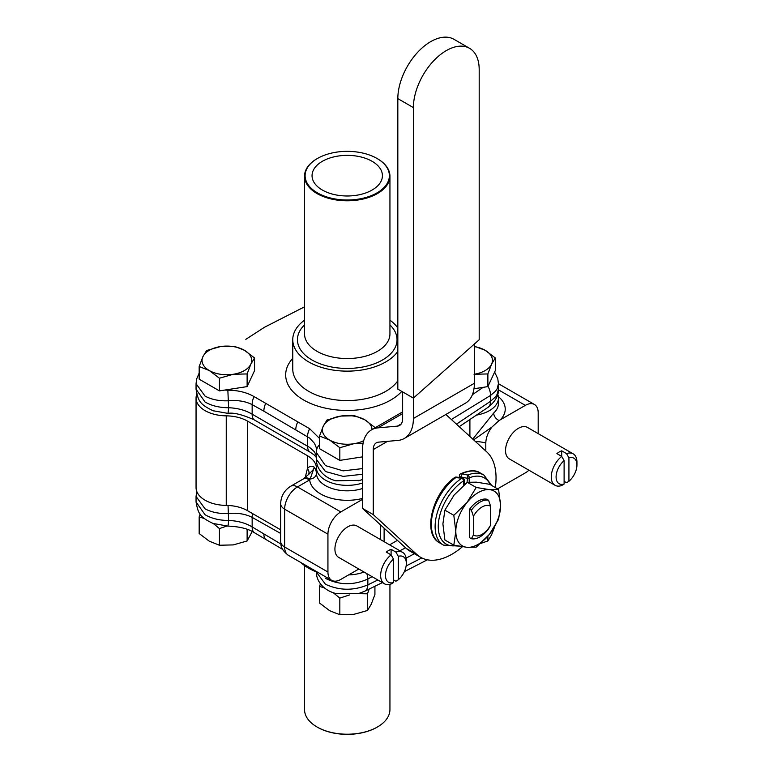 <?xml version="1.0" encoding="UTF-8"?>
<svg xmlns="http://www.w3.org/2000/svg" width="773" height="773" viewBox="0 0 773 773"><rect width="100%" height="100%" fill="white"/><g stroke="black" fill="none" stroke-linecap="round" stroke-linejoin="round"><path stroke-width="1.16" d="M322.36 190.042A35.181 20.311 180 0 1 312.05 175.674A35.181 20.311 180 0 1 347.232 155.363A35.181 20.311 180 0 1 382.422 175.674A35.181 20.311 180 0 1 360.701 194.438A35.181 20.311 180 0 1 322.36 190.042M427.353 559.807L404.366 571.624M382.384 582.61L364.682 591.268A13.614 7.682 -115.9 0 0 367.851 584.852L367.851 579.006C353.425 585.49 339.289 585.267 325.452 578.339M358.672 593.509L364.682 591.268A13.614 7.682 -115.9 0 1 364.209 591.461L358.672 593.509L335.811 593.509C321.829 589.847 316.118 579.412 316.428 572.165L325.452 584.243C339.289 590.669 353.425 590.881 367.851 584.852L377.842 579.992M282.609 549.371L254.046 532.491C248.123 528.693 239.398 526.558 227.851 526.094L212.904 523.427M397.419 540.337L389.611 544.849M399.834 550.753L405.603 547.825M377.224 727.113A42.129 24.321 180 0 1 377.031 727.229A42.129 24.321 180 0 1 317.442 727.229L317.442 727.229A42.129 24.321 180 0 1 317.239 727.113M304.533 565.536L304.533 709.566A42.699 24.649 0 0 0 317.046 726.997L317.046 726.997A42.699 24.649 0 0 0 377.427 726.997A42.699 24.649 0 0 0 389.94 709.566L389.94 584.359M213.396 523.621C199.386 516.944 198.236 513.533 196.052 501.977L205.077 514.741C211.647 518.538 219.493 520.451 228.615 520.461C237.698 520.818 245.543 522.973 252.153 526.925L280.841 543.999M280.657 533.457L252.153 517.388C245.543 513.997 237.698 512.702 228.615 513.494C219.493 513.91 211.647 512.364 205.077 508.847L196.052 496.459L196.052 501.967M300.919 562.57A54.477 31.451 0 0 0 308.717 568.252A54.477 31.451 0 0 0 316.428 571.943M366.789 573.605A13.614 7.189 61 0 1 367.851 579.006L372.084 576.668M227.851 526.094A13.614 1.044 -89.4 0 0 228.615 520.461L228.045 505.465M265.651 539.39A13.614 7.749 -59.3 0 1 263.873 533.94M348.633 574.899A30.814 17.789 0 0 0 364.064 572.03M362.508 483.019A30.814 17.789 180 0 1 316.428 467.916A30.814 17.789 0 0 0 307.412 455.693L247.428 421.063A30.814 17.789 0 0 0 226.247 415.855A30.814 17.789 180 0 1 196.052 398.066L196.052 487.628A30.814 17.789 0 0 0 226.247 505.416A30.814 17.789 180 0 1 247.428 510.624L280.657 529.805M498.285 489.29A30.814 17.789 0 0 0 498.392 488.439M319.549 436.02L323.259 426.213L326.969 420.029L340.816 416.077L354.652 415.748L364.788 419.787A24.823 14.329 0 0 0 340.816 416.077A24.823 14.329 0 0 0 323.259 426.213A24.823 14.329 0 0 0 329.685 440.059L319.549 436.02L319.549 448.688L339.82 460.389L362.508 456.872M348.121 459.104L359.745 457.307M324.148 451.345L334.168 457.123M199.173 366.518L202.884 356.711L206.594 350.536L220.44 346.584A24.823 14.329 0 0 0 202.884 356.711A24.823 14.329 0 0 0 209.309 370.557L199.173 366.518L199.173 379.185L219.445 390.887L247.128 386.606L254.549 370.615L254.549 357.947L250.839 364.131A24.823 14.329 0 0 0 244.413 350.285A24.823 14.329 0 0 0 220.44 346.584L234.277 346.246L244.413 350.285L254.549 357.947M204.816 382.442L214.836 388.23M472.4 394.674L483.144 387.341L487.879 386.606L495.3 370.615L495.3 357.947L491.589 364.131A24.823 14.329 0 0 0 485.164 350.285A24.823 14.329 0 0 0 474.38 346.633M489.956 382.123L493.077 375.417M317.442 192.873A42.129 24.321 0 0 0 377.031 192.873A42.129 24.321 0 0 0 377.031 158.475A42.129 24.321 0 0 0 317.442 158.475A42.129 24.321 0 0 0 317.442 192.873M304.533 306.823L264.984 327.008A10.049 5.798 0 0 0 264.269 327.414L245.824 339.328M224.614 390.085L227.851 390.201C238.016 390.268 246.751 392.404 254.046 396.597L309.654 428.706L319.549 438.455M473.984 388.761L483.144 387.341M377.224 158.591A42.699 24.649 180 0 1 377.427 158.707A42.699 24.649 180 0 1 389.94 176.138A42.699 24.649 180 0 1 363.581 198.912A42.699 24.649 180 0 1 317.046 193.569A42.699 24.649 180 0 1 304.533 176.138A42.699 24.649 180 0 1 317.046 158.707A42.699 24.649 180 0 1 317.239 158.591M362.508 468.593L343.135 470.854L325.452 465.617L316.428 452.553L316.505 450.688A13.614 10.677 -174.8 0 1 319.549 444.794M316.428 452.63L316.428 459.433L325.452 471.511L343.135 476.381L362.508 474.274M265.651 403.496A13.614 7.972 119.3 0 0 263.873 411.178L252.153 404.656C245.601 401.284 237.755 399.979 228.615 400.762C219.493 401.187 211.647 399.631 205.077 396.114L196.052 383.727L196.052 389.244L205.077 402.018C211.647 405.815 219.493 407.719 228.615 407.729C237.755 408.105 245.601 410.26 252.153 414.193L309.683 447.451L314.505 451.867L316.35 455.848M397.824 351.367A54.477 31.451 180 0 1 308.717 361.928A54.477 31.451 180 0 1 292.764 339.695A54.477 31.451 180 0 1 304.533 320.157M389.94 320.157A54.477 31.451 180 0 1 397.824 328.013M498.421 389.244L498.421 383.727L497.136 388.79L495.512 391.215L490.507 395.467L490.507 401.313L495.512 396.849L497.136 394.356L498.421 389.244C498.769 395.525 495.309 401.545 488.043 407.313L459.22 426.686M316.524 450.408L316.167 447.374L314.505 443.393L309.683 438.117L263.873 411.178M227.851 390.201L228.615 407.729A13.614 1.044 90.6 0 1 227.851 413.371L212.913 410.705M316.534 457.693L314.109 454.872L309.654 451.876L254.046 419.768C242.181 414.521 233.456 412.386 227.851 413.371M360.16 480.342L335.811 480.787C321.829 477.125 316.118 466.689 316.428 459.433M456.437 424.145L490.507 401.313A13.614 8.01 55.8 0 1 488.043 407.313M451.364 419.507L490.507 395.467A13.614 8.503 -121.1 0 0 487.995 386.365M297.721 422A13.614 7.749 120.7 0 0 295.779 429.595M196.052 398.066A30.814 17.789 180 0 1 196.728 394.346M454.65 477.511C432.465 493 421.942 533.988 439.692 542.917A40.438 23.345 -60 0 1 432.764 513.195A40.438 23.345 -60 0 1 455.761 477.627A2.232 0.56 -84.7 0 1 456.196 477.076A2.232 2.232 0 0 0 454.65 477.511A2.232 1.092 53.2 0 1 455.761 477.627L461.868 478.197A2.232 1.208 56.9 0 1 463.549 480.874A2.232 1.285 0 0 0 464.206 479.965A2.232 2.232 0 0 0 462.254 477.743A2.232 0.512 97.3 0 0 461.868 478.197A40.438 23.345 120 0 0 436.948 513.89A40.438 23.345 120 0 0 443.48 545.11L458.447 546.076M461.066 477.598L461.742 473.897A2.232 1.372 -116.7 0 0 460.64 473.781A2.232 2.232 0 0 0 459.404 475.772A2.232 1.285 0 0 0 461.066 477.018L467.047 478.207A2.232 1.285 -0 0 0 469.201 477.878A2.232 1.459 -112.2 0 0 467.849 475.028L467.047 482.497M467.849 475.028L461.742 473.897A40.438 23.345 -60 0 1 480.13 472.883L483.917 475.066A40.438 23.345 120 0 0 467.849 475.028M469.559 48.312L453.993 39.317A46.535 26.862 120 0 0 418.135 51.791A46.535 26.862 120 0 0 397.824 98.615L397.824 389.119L413.391 398.105L413.391 107.602A46.535 26.862 -60 0 1 433.701 60.777A46.535 26.862 -60 0 1 469.559 48.312A46.535 26.862 -60 0 1 479.192 69.609L479.192 339.753L413.391 398.105L413.391 418.493A43.578 25.161 60 0 1 404.366 438.436A43.578 25.161 60 0 1 397.979 440.407L378.48 442.156A14.755 8.522 -120 0 0 376.325 442.823A14.755 8.522 -120 0 0 373.262 449.577L373.262 514.605L417.005 554.628A62.42 36.041 120 0 0 420.696 557.343A62.42 36.041 120 0 0 462.389 546.743M495.3 487.56A62.42 36.041 120 0 0 486.816 451.944L445.876 414.473M500.585 505.542A31.654 18.281 -60 0 1 489.396 534.385A31.654 18.281 -60 0 1 467.008 547.313A31.654 18.281 -60 0 1 455.819 531.389A31.654 18.281 -60 0 1 467.008 502.537A31.654 18.281 -60 0 1 489.396 489.618A31.654 18.281 -60 0 1 500.585 505.542L498.585 489.464L489.396 489.618L476.207 487.463L467.008 502.537L453.819 515.311L455.819 531.389L453.819 545.158L467.008 547.313L476.207 547.158L489.396 534.385L498.585 519.311L500.585 505.542M488.594 500.276L486.816 499.242A21.277 12.281 120 0 0 469.598 509.185L469.598 537.679L471.375 538.713A21.277 12.281 120 0 0 488.594 528.771L490.642 525.089L490.642 506.315L488.594 500.276A21.277 12.281 120 0 0 471.375 510.219L473.424 516.258L473.424 535.032L471.375 538.713M453.819 545.158L444.89 539.998L442.9 523.93L444.89 510.161L454.089 495.078L467.279 482.313L476.477 482.159L489.667 484.313L498.585 489.464M467.279 482.313L476.207 487.463M444.89 510.161L453.819 515.311M469.598 509.185L471.375 510.219M417.005 554.628L406.25 548.415A62.42 36.041 120 0 0 409.951 551.13L420.696 557.343M406.25 548.415L362.508 508.402L362.508 449.789A43.578 25.161 60 0 1 371.542 429.836A43.578 25.161 60 0 1 377.92 427.865L397.419 426.126A14.755 8.522 -120 0 0 399.583 425.459A14.755 8.522 -120 0 0 402.636 418.705L402.636 391.892M404.366 438.436L465.356 403.226A43.578 25.161 -120 0 0 474.38 383.273L474.38 344.024M362.508 508.402L373.262 514.605M490.642 525.089A16.745 9.672 -60 0 1 473.424 535.032M473.424 516.258A16.745 9.672 -60 0 1 490.642 506.315M561.7 450.823A18.156 10.484 -60 0 0 556.889 453.606L561.7 456.389A18.156 10.484 120 0 0 551.275 476.97A18.156 10.484 120 0 0 555.033 485.289A18.156 10.484 120 0 0 561.7 485.512L564.106 484.062L564.106 460.621L561.7 456.389L561.7 450.823L566.522 453.606L568.928 457.838L568.928 481.279L566.522 482.729L564.106 481.347M555.033 485.289L509.291 458.872A18.156 10.484 -60 0 1 505.532 450.562A18.156 10.484 -60 0 1 513.456 432.291A18.156 10.484 -60 0 1 527.447 427.421L573.189 453.838A18.156 10.484 120 0 0 566.522 453.606M568.928 481.279A14.755 8.522 120 0 0 576.948 464.931L576.948 462.148A18.156 10.484 120 0 0 573.189 453.838M564.106 460.621A14.755 8.522 120 0 0 556.087 476.97A14.755 8.522 120 0 0 564.106 484.062M576.948 464.931A14.755 8.522 120 0 0 568.928 457.838M391.09 549.323L391.09 554.888A18.156 10.484 120 0 0 381.224 570.783A18.156 10.484 120 0 0 384.423 583.789A18.156 10.484 120 0 0 391.09 584.011L393.496 582.562L393.496 559.121L391.09 554.888L386.278 552.106A18.156 10.484 -60 0 1 391.09 549.323L395.911 552.106L398.317 556.338L398.317 579.779L395.911 581.238L393.496 579.847M398.317 579.779A14.755 8.522 120 0 0 406.337 563.43L406.337 560.647A18.156 10.484 120 0 0 402.578 552.337A18.156 10.484 120 0 0 395.911 552.106M384.423 583.789L338.68 557.381A18.156 10.484 -60 0 1 338.68 536.414A18.156 10.484 -60 0 1 356.836 525.93L402.578 552.337M406.337 563.43A14.755 8.522 120 0 0 398.317 556.338M393.496 559.121A14.755 8.522 120 0 0 385.476 575.47A14.755 8.522 120 0 0 393.496 582.562M480.651 543.448L487.879 540.955L491.589 534.771L494.739 526.655M487.879 540.955L487.879 536.201M474.38 346.198L485.164 350.285L495.3 357.947M474.38 374.219A24.823 14.329 0 0 0 491.589 364.131L487.879 373.939L474.033 374.267M487.879 386.606L487.879 373.939M204.439 518.557L199.173 516.886L199.173 533.544L209.309 541.197L219.445 545.245L233.291 544.907L247.128 540.955L252.24 531.486M226.74 526.084L219.445 528.597L213.435 523.63M199.173 516.886L200.13 514.055M219.445 545.245L219.445 528.597M247.128 540.955L247.128 529.263M247.128 373.939L233.291 374.267A24.823 14.329 0 0 0 250.839 364.131L247.128 373.939L247.128 386.606M233.291 374.267L219.445 378.219L209.309 370.557A24.823 14.329 0 0 0 233.291 374.267M219.445 390.887L219.445 378.219M324.428 587.905L319.549 586.388L319.549 603.037L329.685 610.699L339.82 614.738L353.657 614.409L367.504 610.457L371.214 604.273L374.924 594.466L374.924 586.282M369.127 589.103L367.504 593.809L358.16 593.645M349.551 594.949L339.82 598.089L333.202 592.688M319.549 586.388L320.418 583.799M339.82 614.738L339.82 598.089M367.504 610.457L367.504 593.809M372.055 429.537A24.823 14.329 0 0 0 364.788 419.787L374.924 427.45L374.335 428.223M363.107 443.18L353.657 443.77A24.823 14.329 0 0 0 363.716 440.639M353.657 443.77L339.82 447.722L329.685 440.059A24.823 14.329 0 0 0 353.657 443.77M339.82 460.389L339.82 447.722M358.827 569.015L340.777 579.431A18.156 10.484 -60 0 1 331.694 580.339A18.156 10.484 -60 0 1 327.936 572.02L327.936 534.172A18.156 10.484 -60 0 1 340.777 511.929L362.508 499.377M380.326 524.703L380.326 539.486M528.935 470.216A18.156 10.484 -60 0 1 525.35 472.873L497.551 488.865M485.802 451.007L485.802 443.026C485.985 437.595 488.014 432.281 491.899 427.092L499.087 420.522L525.35 405.371A18.156 10.484 -60 0 1 534.433 404.472A18.156 10.484 -60 0 1 538.192 412.782L538.192 433.624M497.744 394.346A30.814 17.789 180 0 1 498.421 398.066A30.814 17.789 180 0 1 476.555 415.091M384.113 541.68L384.113 528.162M473.627 439.866L491.899 427.092M498.421 398.066L498.421 403.535A30.814 17.789 180 0 1 493.696 413.014A6.812 4.706 -132.5 0 0 499.087 420.522M493.696 413.014L472.776 439.093M308.746 474.351L313.509 469.385L314.292 467.23C311.867 465.53 309.567 465.993 307.412 468.631A6.696 5.208 -149 0 1 308.553 474.574M307.412 455.693L307.412 468.631L305.586 476.071A6.696 3.865 180 0 1 306.446 476.68M303.721 478.7A13.614 7.411 57.3 0 1 303.886 478.593A13.614 7.411 57.3 0 1 310.157 478.999L314.292 467.23A30.814 17.789 0 0 1 316.428 473.385L316.428 467.916M362.508 498.44A37.626 21.721 0 0 1 309.683 479.888A13.614 7.865 -120 0 0 302.91 479.192A13.614 7.865 -120 0 0 302.871 479.212L290.677 486.256A13.614 7.865 60 0 1 297.479 486.932L309.683 479.888L310.157 478.999A6.812 5.556 -2 0 0 316.428 473.385A30.814 17.789 180 0 0 362.508 488.488M469.201 482.081L469.201 477.878A38.206 22.059 -60 0 1 490.227 484.632M456.138 545.632A38.206 22.059 -60 0 1 438.533 522.075A38.206 22.059 -60 0 1 463.549 480.874L463.549 485.386M414.415 553.71L406.134 558.116M406.134 565.942L421.826 557.942M252.568 513.591A13.614 8.039 -61.1 0 0 252.153 517.388L252.153 526.925A13.614 7.682 -58.9 0 0 254.046 532.491M401.776 391.399A61.569 35.548 180 0 1 303.702 400.037A61.569 35.548 180 0 1 292.764 358.343M292.764 339.695L292.764 369.108A54.477 31.451 0 0 0 308.717 391.351A54.477 31.451 0 0 0 397.824 380.789M389.94 324.902A49.791 28.746 180 0 1 377.881 362.353A49.791 28.746 180 0 1 312.031 360.015A49.791 28.746 180 0 1 304.533 324.902M304.533 176.138L304.533 333.897A42.699 24.649 0 0 0 317.046 351.329A42.699 24.649 0 0 0 363.581 356.672A42.699 24.649 0 0 0 389.94 333.897L389.94 176.138M254.046 396.597A13.614 8.039 118.9 0 0 252.153 404.656L252.153 414.193A13.614 7.682 121.1 0 0 254.046 419.768M309.654 451.876A13.614 8.039 118.9 0 1 307.499 446.147L307.499 436.61A13.614 7.682 121.1 0 1 309.654 428.706M373.262 449.577L387.515 441.344M397.824 98.615L413.391 107.602M413.391 418.493L474.38 383.273M397.419 426.126L401.235 423.913M377.92 427.865L402.636 413.594M327.936 572.02L284.638 547.023L284.638 509.175L327.936 534.172M280.657 541.467C281.072 544.752 280.019 548.869 288.406 555.343A18.156 10.484 -60 0 1 284.638 547.023A13.614 7.865 0 0 1 280.657 541.467L280.657 503.61A13.614 7.865 0 0 0 284.638 509.175A18.156 10.484 -60 0 1 297.479 486.932L340.777 511.929M475.434 441.518A27.239 15.721 180 0 1 485.802 443.026M500.344 419.807A37.626 21.721 0 0 0 498.305 396.539M498.411 389.814L525.35 405.371M469.907 436.465L469.907 419.565M247.428 510.624L247.428 421.063M226.247 415.855L226.247 505.416M464.206 484.826L464.206 479.965M316.428 572.155L316.428 571.518M196.728 491.348L196.052 496.459M213.396 410.888C199.386 404.221 198.236 400.81 196.052 389.244M358.691 480.777L362.508 479.502M199.173 373.05L196.622 379.031L196.052 383.727M498.421 383.727L497.802 378.847L494.633 372.045M460.64 473.781C469.201 470.1 475.704 469.8 480.13 472.883M462.254 477.743L456.196 477.076M491.696 485.483L483.917 475.066M459.404 477.405L459.404 475.772M439.692 542.917L443.48 545.11M371.542 429.836L402.636 411.883M288.406 555.343L331.694 580.339M498.421 383.679L534.433 404.472M308.785 474.303L302.91 479.202M290.677 486.256C284.338 490.314 280.995 496.102 280.657 503.61"/></g></svg>
